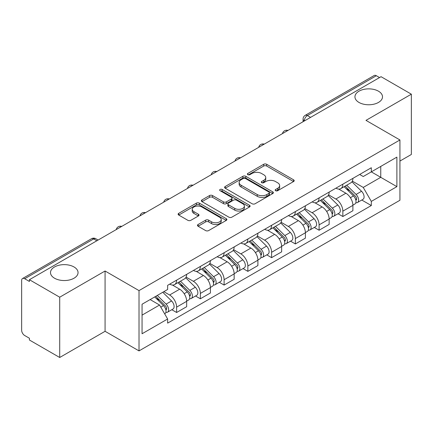 <?xml version="1.0" encoding="UTF-8"?>
<svg xmlns="http://www.w3.org/2000/svg" width="433" height="433" viewBox="0 0 433 433"><rect width="100%" height="100%" fill="white"/><g stroke="black" fill="none" stroke-linecap="round" stroke-linejoin="round"><path stroke-width="0.65" d="M275.604 190.704A1.478 0.855 0 0 0 277.699 190.704L293.574 181.541A2.111 1.218 0 0 0 294.191 180.675A2.111 1.218 0 0 0 293.574 179.814L266.679 164.286A2.111 1.218 0 0 0 263.692 164.286L247.817 173.449A1.478 0.855 0 0 0 247.384 174.055A1.478 0.855 0 0 0 247.817 174.661A1.478 0.855 0 0 0 249.906 174.661L251.963 173.471A6.76 3.902 0 0 1 261.521 173.471L263.767 174.77A6.76 3.902 0 0 1 265.748 177.53A6.76 3.902 0 0 1 263.767 180.29L261.711 181.476A1.478 0.855 0 0 0 261.278 182.076A1.478 0.855 0 0 0 261.711 182.683A1.478 0.855 0 0 0 263.8 182.683L265.857 181.497A6.76 3.902 0 0 1 275.42 181.497L277.661 182.791A6.76 3.902 0 0 1 279.642 185.551A6.76 3.902 0 0 1 277.661 188.312L275.604 189.497A1.478 0.855 0 0 0 275.171 190.103A1.478 0.855 0 0 0 275.604 190.704L275.604 189.497M74.016 266.966A13.78 7.956 0 0 0 59.002 265.24A13.78 7.956 0 0 0 50.493 272.59A13.78 7.956 0 0 0 54.531 278.213A13.78 7.956 0 0 0 69.545 279.94A13.78 7.956 0 0 0 78.054 272.59A13.78 7.956 0 0 0 74.016 266.966M378.469 91.19A13.78 7.956 0 0 0 363.455 89.469A13.78 7.956 0 0 0 354.946 96.813A13.78 7.956 0 0 0 358.984 102.442A13.78 7.956 0 0 0 373.998 104.164A13.78 7.956 0 0 0 382.507 96.813A13.78 7.956 0 0 0 378.469 91.19M198.092 224.5A2.111 1.218 0 0 0 197.475 225.36A2.111 1.218 0 0 0 198.092 226.226L205.643 230.583A2.111 1.218 0 0 0 208.63 230.583L226.259 220.402A2.111 1.218 0 0 0 226.881 219.542A2.111 1.218 0 0 0 226.259 218.676L199.364 203.147A2.111 1.218 0 0 0 196.376 203.147L178.742 213.328A2.111 1.218 0 0 0 178.125 214.189A2.111 1.218 0 0 0 178.742 215.055L187.857 220.316A2.111 1.218 0 0 0 190.85 220.316L198.395 215.959A2.111 1.218 0 0 0 199.012 215.098A2.111 1.218 0 0 0 198.395 214.232L193.876 211.623A5.651 3.264 0 0 1 192.22 209.318A5.651 3.264 0 0 1 195.705 206.303A5.651 3.264 0 0 1 201.87 207.012L219.574 217.231A5.651 3.264 0 0 1 221.231 219.542A5.651 3.264 0 0 1 217.739 222.557A5.651 3.264 0 0 1 211.58 221.848L208.63 220.143A2.111 1.218 0 0 0 205.643 220.143L198.092 224.5L198.092 226.226M139.015 290.608L105.073 271.009L59.705 297.2L29.412 279.707L381.056 76.69L411.35 94.177L365.988 120.369L399.935 139.967L139.015 290.608L139.015 350.898L399.935 200.263L399.935 139.967M252.109 203.754A2.111 1.218 0 0 0 255.097 203.754L272.73 193.573A2.111 1.218 0 0 0 273.347 192.712A2.111 1.218 0 0 0 272.73 191.846L245.836 176.318A2.111 1.218 0 0 0 242.848 176.318L225.214 186.499A2.111 1.218 0 0 0 224.597 187.365A2.111 1.218 0 0 0 225.214 188.225L252.109 203.754M220.651 191.023A1.478 0.855 0 0 1 222.151 191.234L222.151 189.475L249.495 205.264A2.111 1.218 0 0 1 250.117 206.124A2.111 1.218 0 0 1 249.495 206.99L231.866 217.166A2.111 1.218 0 0 1 228.873 217.166L201.978 201.637L201.978 199.916A2.111 1.218 0 0 0 201.361 200.777A2.111 1.218 0 0 0 201.978 201.637M201.978 199.916L209.523 195.559A2.111 1.218 0 0 1 212.516 195.559L223.423 201.854A2.111 1.218 0 0 0 226.41 201.854L231.417 198.964A2.111 1.218 0 0 0 232.034 198.103A2.111 1.218 0 0 0 231.417 197.242L220.061 190.682A1.478 0.855 0 0 1 219.628 190.082A1.478 0.855 0 0 1 220.538 189.291A1.478 0.855 0 0 1 222.151 189.475M59.705 297.2L59.705 357.49L29.412 340.002L29.412 338.243L24.697 335.521M399.935 161.06L411.35 154.473L411.35 94.177M59.705 357.49L105.073 331.299L139.015 350.898M96.851 240.775L93.652 238.929L24.692 278.744A4.303 2.484 -120 0 0 22.543 278.527A4.303 2.484 -120 0 0 21.65 280.503L21.65 330.244A4.303 2.484 -120 0 0 24.692 335.521M29.412 279.707L29.412 281.466L24.697 278.744M310.575 117.381L307.381 115.535A4.303 2.484 60 0 0 305.227 115.324L374.188 75.51A4.303 2.484 60 0 1 376.337 75.721L307.381 115.535A4.303 2.484 120 0 0 304.334 120.807L304.334 120.986M379.535 77.567L376.337 75.721M342.849 184.177A9.905 5.716 60 0 1 340.798 188.62L350.844 182.823A9.905 5.716 -120 0 0 352.895 178.374M328.587 194.839L335.846 199.028A9.905 5.716 60 0 1 342.849 211.158L352.895 205.356A9.905 5.716 -120 0 0 345.891 193.226L338.703 189.075M352.895 205.356L352.895 210.719L342.849 216.522L338.032 213.74M340.798 188.62A9.905 5.716 60 0 1 335.921 188.176M342.849 211.158L342.849 216.522M319.099 197.886A9.905 5.716 60 0 1 317.048 202.33L327.099 196.533A9.905 5.716 -120 0 0 329.145 192.084M314.282 227.449L319.099 230.232L329.145 224.429L329.145 219.066A9.905 5.716 -120 0 0 322.147 206.942L314.953 202.785M317.048 202.33A9.905 5.716 60 0 1 312.177 201.886M304.843 208.549L312.096 212.738A9.905 5.716 60 0 1 319.099 224.868L319.099 230.232M295.355 211.596A9.905 5.716 60 0 1 293.303 216.04L303.349 210.243A9.905 5.716 -120 0 0 305.4 205.794M290.538 241.159L295.355 243.941L305.4 238.139L305.4 232.775A9.905 5.716 -120 0 0 298.397 220.651L291.209 216.5M293.303 216.04A9.905 5.716 60 0 1 288.427 215.596M281.093 222.259L288.351 226.448A9.905 5.716 60 0 1 295.355 238.578L295.355 243.941M271.605 225.306A9.905 5.716 60 0 1 269.553 229.755L279.604 223.953A9.905 5.716 -120 0 0 281.65 219.509M266.788 254.869L271.605 257.651L281.65 251.849L281.65 246.491A9.905 5.716 -120 0 0 274.652 234.361L267.459 230.21M269.553 229.755A9.905 5.716 60 0 1 264.682 229.306M257.348 235.969L264.601 240.158A9.905 5.716 60 0 1 271.605 252.287L271.605 257.651M247.86 239.016A9.905 5.716 60 0 1 245.809 243.465L255.854 237.663A9.905 5.716 -120 0 0 257.906 233.219M243.043 268.579L247.86 271.361L257.906 265.559L257.906 260.201A9.905 5.716 -120 0 0 250.902 248.071L243.714 243.92M245.809 243.465A9.905 5.716 60 0 1 240.932 243.016M233.598 249.684L240.856 253.873A9.905 5.716 60 0 1 247.86 265.997L247.86 271.361M224.11 252.726A9.905 5.716 60 0 1 222.059 257.175L232.11 251.373A9.905 5.716 -120 0 0 234.156 246.929M219.293 282.289L224.11 285.071L234.156 279.269L234.156 273.91A9.905 5.716 -120 0 0 227.157 261.781L219.964 257.63M222.059 257.175A9.905 5.716 60 0 1 217.187 256.726M209.853 263.394L217.106 267.583A9.905 5.716 60 0 1 224.11 279.707L224.11 285.071M200.365 266.441A9.905 5.716 60 0 1 198.314 270.885L208.36 265.083A9.905 5.716 -120 0 0 210.411 260.639M195.548 295.999L200.365 298.781L210.411 292.979L210.411 287.62A9.905 5.716 -120 0 0 203.407 275.491L196.219 271.339M198.314 270.885A9.905 5.716 60 0 1 193.437 270.436M186.103 277.104L193.362 281.293A9.905 5.716 60 0 1 200.365 293.422L200.365 298.781M176.615 280.151A9.905 5.716 60 0 1 174.564 284.595L184.615 278.792A9.905 5.716 -120 0 0 186.661 274.349M186.666 301.33A9.905 5.716 -120 0 0 179.663 289.201L172.469 285.049M186.661 306.694L186.661 301.33L176.615 307.132L176.615 312.491L186.666 306.694M174.564 284.595A9.905 5.716 60 0 1 169.693 284.145M171.798 309.709L176.615 312.491M163.831 291.663L169.617 295.003A9.905 5.716 60 0 1 176.615 307.132M359.671 174.467L363.244 176.529L396.888 157.109L380.753 166.424L380.753 177.319L363.244 187.429L352.338 181.129M142.062 315.127L159.566 305.021L167.636 318.997L142.062 333.762L142.062 304.231L167.636 289.466L167.636 285.336L371.314 167.739L371.314 171.874L396.888 186.639L371.314 201.405L363.244 187.429M396.888 157.109L396.888 186.639M167.636 318.997L167.636 323.126L371.314 205.534L371.314 201.405M105.073 271.009L105.073 331.299M159.566 305.021L150.127 299.571M361.777 200.03L371.314 205.534M276.2 190.915L277.661 190.071A6.76 3.902 0 0 0 279.642 187.31L279.642 185.551M265.748 177.53L265.748 179.284A6.76 3.902 0 0 1 263.767 182.044L262.301 182.888M293.547 181.557L266.679 166.045A2.111 1.218 0 0 0 263.692 166.045L248.407 174.867M272.703 193.589L245.836 178.077A2.111 1.218 0 0 0 242.848 178.077L225.241 188.241M268.996 193.313A1.478 0.855 0 0 0 269.429 192.712A1.478 0.855 0 0 0 268.996 192.106L245.387 178.477A1.478 0.855 0 0 0 243.292 178.477L241.127 179.727A6.76 3.902 0 0 0 239.146 182.488A6.76 3.902 0 0 0 241.127 185.248L257.267 194.563A6.76 3.902 0 0 0 266.831 194.563L268.996 193.313L268.996 195.072A1.478 0.855 0 0 0 269.429 194.471L269.429 192.712M239.146 182.488L239.146 184.247A6.76 3.902 0 0 0 241.127 187.007L241.127 185.248M268.996 195.072L266.831 196.322A6.76 3.902 0 0 1 257.267 196.322L241.127 187.007M202.005 201.654L209.523 197.313L209.523 195.559M232.034 198.103L232.034 199.862A2.111 1.218 0 0 1 231.417 200.723L226.41 203.613A2.111 1.218 0 0 1 223.423 203.613L212.516 197.313A2.111 1.218 0 0 0 209.523 197.313M222.151 191.234L249.468 207.006M234.74 208.392A5.651 3.264 0 0 0 240.9 209.096A5.651 3.264 0 0 0 244.391 206.081A5.651 3.264 0 0 0 242.734 203.775L236.494 200.17A2.111 1.218 0 0 0 233.506 200.17L228.5 203.061A2.111 1.218 0 0 0 227.882 203.927A2.111 1.218 0 0 0 228.5 204.787L234.74 208.392L234.74 210.146A5.651 3.264 0 0 0 240.9 210.855A5.651 3.264 0 0 0 244.391 207.84L244.391 206.081M227.882 203.927L227.882 205.686A2.111 1.218 0 0 0 228.5 206.546L228.5 204.787M234.74 210.146L228.5 206.546M221.231 219.542L221.231 221.295A5.651 3.264 0 0 1 217.739 224.31A5.651 3.264 0 0 1 211.58 223.607L208.63 221.902A2.111 1.218 0 0 0 205.643 221.902L198.125 226.243M192.22 209.318L192.22 211.077A5.651 3.264 0 0 0 193.876 213.382L193.876 211.623M198.368 215.975L193.876 213.382M226.232 220.419L199.364 204.906A2.111 1.218 0 0 0 196.376 204.906L178.775 215.071M344.127 186.699L353.48 195.927A5.38 3.107 60 0 1 354.903 203.997L352.895 205.155M345.994 188.539L349.956 190.829M345.166 186.098L355.406 196.209A2.582 1.494 60 0 1 356.088 200.078A2.582 1.494 60 0 1 355.856 200.176M346.714 185.205L356.067 194.433A5.38 3.107 60 0 1 357.49 202.503A5.38 3.107 60 0 1 355.861 202.676M351.948 181.8L361.55 191.272A5.38 3.107 60 0 1 362.968 199.342L357.49 202.503M320.377 200.409L329.735 209.637A5.38 3.107 60 0 1 331.153 217.707L329.145 218.865M322.244 202.249L326.211 204.538M321.416 199.813L331.662 209.918A2.582 1.494 60 0 1 332.344 213.788A2.582 1.494 60 0 1 332.106 213.886M322.964 198.915L332.322 208.143A5.38 3.107 60 0 1 333.74 216.213A5.38 3.107 60 0 1 332.116 216.386M328.203 195.51L337.8 204.982A5.38 3.107 60 0 1 339.223 213.052L333.74 216.213M296.632 214.119L305.985 223.352A5.38 3.107 60 0 1 307.408 231.417L305.4 232.581M298.499 215.959L302.461 218.248M297.671 213.523L307.912 223.628A2.582 1.494 60 0 1 308.594 227.504A2.582 1.494 60 0 1 308.361 227.596M299.219 212.625L308.572 221.853A5.38 3.107 60 0 1 309.996 229.923A5.38 3.107 60 0 1 308.366 230.096M304.453 209.22L314.055 218.692A5.38 3.107 60 0 1 315.473 226.762L309.996 229.923M272.882 227.828L282.24 237.062A5.38 3.107 60 0 1 283.658 245.127L281.65 246.29M274.749 229.674L278.717 231.964M273.921 227.233L284.167 237.338A2.582 1.494 60 0 1 284.849 241.213A2.582 1.494 60 0 1 284.611 241.305M275.469 226.335L284.827 235.568A5.38 3.107 60 0 1 286.245 243.633A5.38 3.107 60 0 1 284.622 243.806M280.708 222.93L290.305 232.402A5.38 3.107 60 0 1 291.728 240.472L286.245 243.633M249.137 241.544L258.49 250.772A5.38 3.107 60 0 1 259.914 258.842L257.906 260M251.005 243.384L254.967 245.673M250.177 240.943L260.417 251.048A2.582 1.494 60 0 1 261.099 254.923A2.582 1.494 60 0 1 260.866 255.015M251.725 240.05L261.077 249.278A5.38 3.107 60 0 1 262.501 257.348A5.38 3.107 60 0 1 260.872 257.516M256.958 236.64L266.56 246.112A5.38 3.107 60 0 1 267.978 254.182L262.501 257.348M225.387 255.254L234.746 264.482A5.38 3.107 60 0 1 236.164 272.552L234.156 273.71M227.255 257.094L231.222 259.383M226.427 254.653L236.672 264.758A2.582 1.494 60 0 1 237.354 268.633A2.582 1.494 60 0 1 237.116 268.725M227.975 253.76L237.333 262.988A5.38 3.107 60 0 1 238.751 271.058A5.38 3.107 60 0 1 237.127 271.231M233.214 250.35L242.81 259.822A5.38 3.107 60 0 1 244.234 267.892L238.751 271.058M201.643 268.963L210.995 278.192A5.38 3.107 60 0 1 212.419 286.262L210.411 287.42M203.51 270.804L207.472 273.093M202.682 268.363L212.922 278.468A2.582 1.494 60 0 1 213.604 282.343A2.582 1.494 60 0 1 213.372 282.435M204.23 267.47L213.583 276.698A5.38 3.107 60 0 1 215.006 284.768A5.38 3.107 60 0 1 213.377 284.941M209.464 264.06L219.066 273.532A5.38 3.107 60 0 1 220.484 281.602L215.006 284.768M177.893 282.673L187.251 291.902A5.38 3.107 60 0 1 188.669 299.972L186.661 301.13M179.76 284.513L183.727 286.803M178.932 282.072L189.178 292.178A2.582 1.494 60 0 1 189.86 296.053A2.582 1.494 60 0 1 189.622 296.145M180.48 281.179L189.838 290.408A5.38 3.107 60 0 1 191.256 298.478A5.38 3.107 60 0 1 189.632 298.651M185.719 277.775L195.315 287.241A5.38 3.107 60 0 1 196.739 295.311L191.256 298.478M154.705 296.93L163.501 305.611A5.38 3.107 60 0 1 164.924 313.681L164.654 313.833M156.015 298.223L159.977 300.513M155.739 296.334L165.428 305.893A2.582 1.494 60 0 1 166.11 309.763A2.582 1.494 60 0 1 165.877 309.855M157.293 295.436L166.088 304.118A5.38 3.107 60 0 1 167.511 312.188A5.38 3.107 60 0 1 165.882 312.361M162.77 292.275L171.571 300.957A5.38 3.107 60 0 1 172.989 309.021L167.511 312.188M304.486 120.899L304.334 120.807A4.303 2.484 0 0 1 303.073 119.053L303.073 121.711M200.365 293.422L210.411 287.62M224.11 279.707L234.156 273.91M247.86 265.997L257.906 260.201M271.605 252.287L281.65 246.491M295.355 238.578L305.4 232.775M319.099 224.868L329.145 219.066M169.617 295.003L179.663 289.201M193.362 281.293L203.407 275.491M217.106 267.583L227.157 261.781M240.856 253.873L250.902 248.071M264.601 240.158L274.652 234.361M288.351 226.448L298.397 220.651M312.096 212.738L322.147 206.942M335.846 199.028L345.891 193.226M287.626 130.631A4.303 2.484 120 0 0 285.726 131.729M263.881 144.341A4.303 2.484 120 0 0 261.976 145.439M240.131 158.05A4.303 2.484 120 0 0 238.231 159.149M216.386 171.76A4.303 2.484 120 0 0 214.481 172.859M192.636 185.47A4.303 2.484 120 0 0 190.736 186.569M168.892 199.185A4.303 2.484 120 0 0 166.986 200.279M145.142 212.895A4.303 2.484 120 0 0 143.242 213.989M121.397 226.605A4.303 2.484 120 0 0 119.492 227.704M98.112 240.05L95.807 238.718A4.303 2.484 120 0 0 93.652 238.929A4.303 2.484 60 0 0 91.498 238.718L22.543 278.527M277.661 190.071L277.661 188.312M261.711 182.683L261.711 181.476M263.767 182.044L263.767 180.29M247.817 174.661L247.817 173.449M263.692 166.045L263.692 164.286M266.679 166.045L266.679 164.286M293.574 181.541L293.574 179.814M225.214 188.225L225.214 186.499M242.848 178.077L242.848 176.318M245.836 178.077L245.836 176.318M272.73 193.573L272.73 191.846M257.267 196.322L257.267 194.563M266.831 196.322L266.831 194.563M212.516 197.313L212.516 195.559M223.423 203.613L223.423 201.854M226.41 203.613L226.41 201.854M231.417 200.723L231.417 198.964M249.495 206.99L249.495 205.264M205.643 221.902L205.643 220.143M208.63 221.902L208.63 220.143M211.58 223.607L211.58 221.848M198.395 215.959L198.395 214.232M178.742 215.055L178.742 213.328M196.376 204.906L196.376 203.147M199.364 204.906L199.364 203.147M226.259 220.402L226.259 218.676M353.48 195.927L350.389 197.713M356.624 198.899L355.655 199.456M361.55 191.272L356.067 194.433M329.735 209.637L326.644 211.423M332.88 212.608L331.905 213.166M337.8 204.982L332.322 208.143M305.985 223.352L302.894 225.133M309.13 226.318L308.161 226.876M314.055 218.692L308.572 221.853M282.24 237.062L279.15 238.843M285.385 240.028L284.411 240.591M290.305 232.402L284.827 235.568M258.49 250.772L255.4 252.553M261.635 253.738L260.666 254.301M266.56 246.112L261.077 249.278M234.746 264.482L231.655 266.268M237.89 267.448L236.916 268.011M242.81 259.822L237.333 262.988M210.995 278.192L207.905 279.978M214.14 281.158L213.171 281.721M219.066 273.532L213.583 276.698M187.251 291.902L184.16 293.688M190.396 294.873L189.421 295.43M195.315 287.241L189.838 290.408M163.501 305.611L160.805 307.17M166.645 308.583L165.677 309.14M171.571 300.957L166.088 304.118M287.994 130.42A4.303 4.303 0 0 0 282.468 133.608M264.244 144.129A4.303 4.303 0 0 0 258.723 147.317M240.499 157.839A4.303 4.303 0 0 0 234.973 161.033M216.749 171.549A4.303 4.303 0 0 0 211.228 174.743M193.004 185.259A4.303 4.303 0 0 0 187.478 188.452M169.254 198.974A4.303 4.303 0 0 0 163.734 202.162M145.51 212.684A4.303 4.303 0 0 0 139.983 215.872M121.76 226.394A4.303 4.303 0 0 0 116.239 229.582M95.807 238.718A4.303 4.303 0 0 0 91.498 238.718M305.227 115.324A4.303 4.303 0 0 0 303.073 119.053"/></g></svg>
